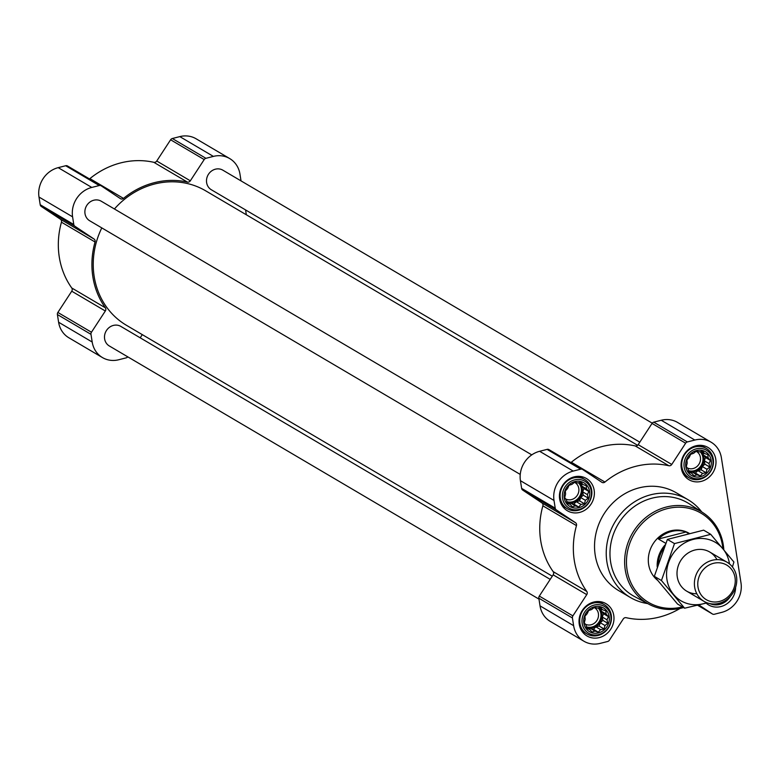 <?xml version="1.0" encoding="UTF-8"?>
<svg xmlns="http://www.w3.org/2000/svg" width="780" height="780" viewBox="0 0 780 780"><rect width="100%" height="100%" fill="white"/><g stroke="black" fill="none" stroke-linecap="round" stroke-linejoin="round"><path stroke-width="1.17" d="M605.855 610.857L606.099 614.026L608.449 616.668L607.006 619.798L607.805 623.298L604.978 625.511L604.1 628.972L600.581 629.635L598.318 632.18L594.974 631.069L592.02 632.053L589.67 629.421L586.882 628.631L586.082 625.141L584.288 622.83L585.175 619.369L584.932 616.2L587.194 613.655L588.646 610.516L591.601 609.531L594.418 607.308L597.207 608.098L600.727 607.435L602.511 609.745L605.855 610.857M594.457 606.772A13.767 12.519 -59.5 0 1 608.517 623.551A13.767 12.519 -59.5 0 1 586.541 629.158A13.767 12.519 -59.5 0 1 594.457 606.772M586.258 485.667L586.492 488.836L588.841 491.478L587.399 494.608L588.198 498.108L585.38 500.321L584.493 503.783L580.973 504.445L578.711 506.99L575.367 505.879L572.413 506.863L570.063 504.231L567.274 503.441L566.475 499.951L564.691 497.64L565.568 494.179L565.334 491.01L567.596 488.465L569.039 485.326L571.993 484.341L574.821 482.118L577.6 482.908L581.12 482.245L582.913 484.555L586.258 485.667M574.86 481.582A13.767 12.519 -59.5 0 1 588.91 498.361A13.767 12.519 -59.5 0 1 566.943 503.968A13.767 12.519 -59.5 0 1 574.86 481.582M707.86 454.633L708.103 457.802L710.453 460.444L709.01 463.573L709.81 467.074L706.992 469.287L706.105 472.748L702.585 473.411L700.323 475.956L696.979 474.844L694.024 475.829L691.675 473.197L688.886 472.407L688.087 468.916L686.293 466.606L687.18 463.144L686.946 459.976L689.198 457.431L690.651 454.291L693.605 453.307L696.433 451.084L699.212 451.873L702.731 451.21L704.515 453.521L707.86 454.633M696.472 450.548A13.767 12.519 -59.5 0 1 710.521 467.327A13.767 12.519 -59.5 0 1 688.545 472.933A13.767 12.519 -59.5 0 1 696.472 450.548M698.89 604.958L712.364 613.938A2.837 2.584 120.5 0 0 714.334 614.26L721.802 612.349A24.833 22.581 120.5 0 0 741 582.952L721.393 457.762A24.833 22.581 120.5 0 0 711.116 442.211L677.527 422.419A24.833 22.581 120.5 0 0 661.235 420.254L653.767 422.165A2.837 2.584 120.5 0 0 652.041 423.423L638.167 444.668A2.837 2.584 120.5 0 1 635.261 445.945A79.462 72.247 120.5 0 0 571.34 462.257A2.837 2.584 120.5 0 1 570.901 462.56M711.116 442.211A24.833 22.581 120.5 0 0 694.824 440.047L687.356 441.948A2.837 2.584 120.5 0 0 685.63 443.215L671.755 464.451L638.167 444.668M680.043 608.439A79.462 72.247 120.5 0 1 626.174 617.692A2.837 2.584 120.5 0 0 623.259 618.979L609.394 640.214A2.837 2.584 120.5 0 1 607.669 641.482L600.191 643.383A24.833 22.581 120.5 0 1 583.898 641.218A24.833 22.581 120.5 0 1 573.622 625.667L572.423 617.975A2.837 2.584 120.5 0 1 572.89 615.878L586.755 594.633A2.837 2.584 120.5 0 0 586.774 591.425A79.462 72.247 120.5 0 1 576.469 525.623A2.837 2.584 120.5 0 0 575.484 522.678L556.286 509.876A2.837 2.584 120.5 0 1 555.224 508.17L554.014 500.477A24.833 22.581 120.5 0 1 573.212 471.081L580.681 469.17A2.837 2.584 120.5 0 1 582.66 469.492L601.858 482.293A2.837 2.584 120.5 0 0 604.929 482.05A79.462 72.247 120.5 0 1 668.85 465.738A2.837 2.584 120.5 0 0 671.755 464.451M582.436 469.355L549.071 449.699A2.837 2.584 120.5 0 0 547.092 449.387L539.624 451.288A24.833 22.581 120.5 0 0 520.426 480.685L521.635 488.377A2.837 2.584 120.5 0 0 522.697 490.084L541.895 502.885A2.837 2.584 120.5 0 1 542.88 505.84A79.462 72.247 120.5 0 0 553.186 571.642A2.837 2.584 120.5 0 1 553.166 574.85L539.302 596.086A2.837 2.584 120.5 0 0 538.834 598.192L540.033 605.875A24.833 22.581 120.5 0 0 550.309 621.436L583.898 641.218M695.731 445.838A18.73 17.033 -59.5 0 1 708.016 447.466A18.73 17.033 -59.5 0 1 713.183 472.251A18.73 17.033 -59.5 0 1 689.003 479.739A18.73 17.033 -59.5 0 1 681.408 461.331A18.73 17.033 -59.5 0 1 695.731 445.838M574.119 476.873A18.73 17.033 -59.5 0 1 586.414 478.501A18.73 17.033 -59.5 0 1 591.572 503.285A18.73 17.033 -59.5 0 1 567.392 510.773A18.73 17.033 -59.5 0 1 559.796 492.365A18.73 17.033 -59.5 0 1 574.119 476.873M593.726 602.062A18.73 17.033 -59.5 0 1 606.011 603.691A18.73 17.033 -59.5 0 1 611.179 628.475A18.73 17.033 -59.5 0 1 586.999 635.963A18.73 17.033 -59.5 0 1 579.394 617.555A18.73 17.033 -59.5 0 1 593.726 602.062M735.599 587.34A18.73 17.033 -59.5 0 1 726.443 604.11A18.73 17.033 -59.5 0 1 708.611 604.929A18.73 17.033 -59.5 0 1 706.144 603.125M647.692 603.574A56.755 51.607 -59.5 0 1 630.406 597.509L618.696 590.616A56.755 51.607 -59.5 0 1 595.667 534.836A56.755 51.607 -59.5 0 1 639.073 487.87A56.755 51.607 -59.5 0 1 676.318 492.814L688.028 499.707A56.755 51.607 -59.5 0 1 701.707 511.894M550.212 579.374L120.841 326.41A11.349 10.325 120.5 0 0 106.187 330.944A11.349 10.325 120.5 0 0 109.317 345.969L538.97 599.108M652.226 423.16L222.846 170.176A11.349 10.325 120.5 0 0 208.192 174.72A11.349 10.325 120.5 0 0 211.322 189.745L639.795 442.182M531.775 454.877L101.234 201.211A11.349 10.325 120.5 0 0 86.58 205.754A11.349 10.325 120.5 0 0 89.71 220.779L520.25 474.435M637.611 445.302L205.696 190.837A78.039 70.96 120.5 0 0 114.416 208.982M101.8 227.897A78.039 70.96 120.5 0 0 126.467 325.309L552.289 576.196M241.03 180.892L239.967 174.125A24.833 22.581 120.5 0 0 229.691 158.564L196.102 138.781A24.833 22.581 120.5 0 0 179.809 136.617L172.331 138.518A2.837 2.584 120.5 0 0 170.605 139.786L156.741 161.021A2.837 2.584 120.5 0 1 153.826 162.308A79.462 72.247 120.5 0 0 89.905 178.62A2.837 2.584 120.5 0 1 89.466 178.912M229.691 158.564A24.833 22.581 120.5 0 0 213.389 156.4L205.92 158.311A2.837 2.584 120.5 0 0 204.194 159.569L190.33 180.814L156.741 161.021M127.774 356.84A2.837 2.584 120.5 0 1 126.233 357.835L118.765 359.746A24.833 22.581 120.5 0 1 102.472 357.581A24.833 22.581 120.5 0 1 92.196 342.03L90.987 334.337A2.837 2.584 120.5 0 1 91.455 332.231L105.329 310.996A2.837 2.584 120.5 0 0 105.349 307.788A79.462 72.247 120.5 0 1 95.043 241.985A2.837 2.584 120.5 0 0 94.058 239.031L74.861 226.229A2.837 2.584 120.5 0 1 73.788 224.523L72.589 216.83A24.833 22.581 120.5 0 1 91.787 187.434L99.255 185.533A2.837 2.584 120.5 0 1 101.224 185.845L120.422 198.647A2.837 2.584 120.5 0 0 123.493 198.403A79.462 72.247 120.5 0 1 187.415 182.091A2.837 2.584 120.5 0 0 190.33 180.814M101 185.718L67.636 166.062A2.837 2.584 120.5 0 0 65.666 165.74L58.198 167.651A24.833 22.581 120.5 0 0 39 197.047L40.209 204.74A2.837 2.584 120.5 0 0 41.272 206.447L60.47 219.248A2.837 2.584 120.5 0 1 61.454 222.193A79.462 72.247 120.5 0 0 71.76 287.995A2.837 2.584 120.5 0 1 71.74 291.203L57.866 312.448A2.837 2.584 120.5 0 0 57.398 314.545L58.607 322.238A24.833 22.581 120.5 0 0 68.884 337.789L102.472 357.581M140.205 337.818L141.833 335.332A2.837 2.584 120.5 0 1 142.389 334.698M246.334 214.773L245.573 209.918M682.422 606.908A51.763 47.073 -59.5 0 1 627.071 569.936A51.763 47.073 -59.5 0 1 667.095 508.677A51.763 47.073 -59.5 0 1 722.865 548.515M657.433 580.183A28.382 25.799 -59.5 0 1 649.311 552.435A28.382 25.799 -59.5 0 1 670.566 530.868A28.382 25.799 -59.5 0 1 689.188 533.335L689.315 533.413M683.553 607.571A53.186 48.36 -59.5 0 1 648.892 604.217A53.186 48.36 -59.5 0 1 625.511 552.025A53.186 48.36 -59.5 0 1 666.374 507.029A53.186 48.36 -59.5 0 1 702.848 512.635A53.186 48.36 -59.5 0 1 723.811 549.656M648.892 604.217L634.53 596.544A53.869 48.984 -59.5 0 1 610.857 543.689A53.869 48.984 -59.5 0 1 652.246 498.118A53.869 48.984 -59.5 0 1 689.179 503.792L702.848 512.635M630.406 597.509A56.755 51.607 -59.5 0 1 607.367 541.73A56.755 51.607 -59.5 0 1 650.783 494.764A56.755 51.607 -59.5 0 1 688.028 499.707M729.29 597.49A15.551 14.137 -59.5 0 1 715.601 603.934M730.411 596.329A17.024 15.483 -59.5 0 1 709.888 603.613M696.199 448.851A15.551 14.137 -59.5 0 1 712.082 467.815A15.551 14.137 -59.5 0 1 687.258 474.152A15.551 14.137 -59.5 0 1 696.199 448.851M695.068 446.911A17.024 15.483 -59.5 0 1 706.241 448.393A17.024 15.483 -59.5 0 1 710.931 470.925A17.024 15.483 -59.5 0 1 688.954 477.731A17.024 15.483 -59.5 0 1 682.042 460.999A17.024 15.483 -59.5 0 1 695.068 446.911M574.587 479.885A15.551 14.137 -59.5 0 1 590.47 498.849A15.551 14.137 -59.5 0 1 565.646 505.186A15.551 14.137 -59.5 0 1 574.587 479.885M573.456 477.945A17.024 15.483 -59.5 0 1 584.63 479.427A17.024 15.483 -59.5 0 1 589.329 501.959A17.024 15.483 -59.5 0 1 567.343 508.765A17.024 15.483 -59.5 0 1 560.43 492.034A17.024 15.483 -59.5 0 1 573.456 477.945M594.194 605.075A15.551 14.137 -59.5 0 1 610.077 624.039A15.551 14.137 -59.5 0 1 585.254 630.376A15.551 14.137 -59.5 0 1 594.194 605.075M593.063 603.135A17.024 15.483 -59.5 0 1 604.237 604.617A17.024 15.483 -59.5 0 1 608.926 627.149A17.024 15.483 -59.5 0 1 586.95 633.955A17.024 15.483 -59.5 0 1 580.037 617.224A17.024 15.483 -59.5 0 1 593.063 603.135M691.675 473.197L688.642 471.412M696.979 474.844L692.308 472.085L695.37 473.041L697.915 470.662L701.152 469.833L702.312 466.537L704.857 464.149L704.34 460.824L705.5 457.519L703.433 455.052L703.053 452.663M690.553 472.534L692.308 472.085M700.323 475.956L695.37 473.041M702.585 473.411L697.915 470.662M706.105 472.748L701.152 469.833M706.992 469.287L702.312 466.537M709.81 467.074L704.857 464.149M709.01 463.573L704.34 460.824M710.453 460.444L705.5 457.519M708.103 457.802L703.433 455.052M704.515 453.521L701.093 451.503M688.506 470.827A11.349 10.325 120.5 0 0 695.107 471.373A11.349 10.325 120.5 0 0 703.618 462.745A11.349 10.325 120.5 0 0 700.362 451.639M570.063 504.231L567.031 502.447M575.367 505.879L570.697 503.119L573.758 504.075L576.303 501.696L579.54 500.867L580.71 497.572L583.245 495.183L582.728 491.858L583.889 488.553L581.822 486.086L581.451 483.697M568.942 503.568L570.697 503.119M578.711 506.99L573.758 504.075M580.973 504.445L576.303 501.696M584.493 503.783L579.54 500.867M585.38 500.321L580.71 497.572M588.198 498.108L583.245 495.183M587.399 494.608L582.728 491.858M588.841 491.478L583.889 488.553M586.492 488.836L581.822 486.086M582.913 484.555L579.481 482.537M566.894 501.862A11.349 10.325 120.5 0 0 573.495 502.408A11.349 10.325 120.5 0 0 582.007 493.779A11.349 10.325 120.5 0 0 578.75 482.674M589.67 629.421L586.638 627.637M594.974 631.069L590.304 628.309L593.365 629.265L595.91 626.886L599.147 626.057L600.308 622.762L602.852 620.373L602.326 617.048L603.496 613.743L601.429 611.276L601.048 608.887M588.549 628.758L590.304 628.309M598.318 632.18L593.365 629.265M600.581 629.635L595.91 626.886M604.1 628.972L599.147 626.057M604.978 625.511L600.308 622.762M607.805 623.298L602.852 620.373M607.006 619.798L602.326 617.048M608.449 616.668L603.496 613.743M606.099 614.026L601.429 611.276M602.511 609.745L599.089 607.727M586.501 627.052A11.349 10.325 120.5 0 0 593.102 627.598A11.349 10.325 120.5 0 0 601.614 618.969A11.349 10.325 120.5 0 0 598.358 607.864M696.169 451.288A9.428 8.58 -59.5 0 1 696.501 451.474A9.428 8.58 -59.5 0 1 699.231 463.739A9.428 8.58 -59.5 0 1 687.326 467.941M700.069 451.698A11.349 10.325 -59.5 0 1 701.181 465.436A11.349 10.325 -59.5 0 1 688.457 470.613M574.558 482.323A9.428 8.58 -59.5 0 1 574.889 482.508A9.428 8.58 -59.5 0 1 577.619 494.773A9.428 8.58 -59.5 0 1 565.715 498.976M578.458 482.732A11.349 10.325 -59.5 0 1 579.569 496.47A11.349 10.325 -59.5 0 1 566.846 501.647M594.155 607.513A9.428 8.58 -59.5 0 1 594.496 607.698A9.428 8.58 -59.5 0 1 597.226 619.963A9.428 8.58 -59.5 0 1 585.312 624.166M598.055 607.922A11.349 10.325 -59.5 0 1 599.176 621.66A11.349 10.325 -59.5 0 1 586.453 626.837M658.261 563.725A27.573 25.077 -59.5 0 1 663.877 548.106M657.218 566.933A28.382 25.799 -59.5 0 1 665.184 544.81M688.682 533.569L686 531.989A28.382 25.799 120.5 0 0 671.59 531.463A28.382 25.799 120.5 0 0 658.447 539.019L665.779 543.338M686 531.989L658.447 539.019M713.534 563.316A20.095 18.271 -59.5 0 1 734.048 587.808A20.095 18.271 -59.5 0 1 701.971 595.998A20.095 18.271 -59.5 0 1 713.534 563.316M712.208 560.284A22.698 20.641 -59.5 0 1 727.106 562.263A22.698 20.641 -59.5 0 1 733.366 592.303A22.698 20.641 -59.5 0 1 704.057 601.38A22.698 20.641 -59.5 0 1 694.843 579.072A22.698 20.641 -59.5 0 1 712.208 560.284M684.616 608.205L677.518 604.022L654.332 576.332L667.397 539.409L703.638 530.156L710.736 534.339L674.495 543.592L661.44 580.525L684.616 608.205L707.177 602.852M667.397 539.409L674.495 543.592M654.332 576.332L661.44 580.525M732.44 566.953L733.912 562.029L710.736 534.339M716.947 559.63A22.698 20.641 120.5 0 0 691.48 551.187A22.698 20.641 120.5 0 0 677.274 576.917A22.698 20.641 120.5 0 0 696.832 593.765M729.495 563.93A33.91 30.829 120.5 0 0 693.322 539.37A33.91 30.829 120.5 0 0 666.949 579.55A33.91 30.829 120.5 0 0 706.68 602.667M687.356 441.948L653.767 422.165M694.824 440.047L661.235 420.254M685.63 443.215L652.041 423.423M668.85 465.738L635.261 445.945M604.929 482.05L571.34 462.257M580.681 469.17L547.092 449.387M573.212 471.081L539.624 451.288M554.014 500.477L520.426 480.685M555.224 508.17L521.635 488.377M556.286 509.876L522.697 490.084M575.484 522.678L541.895 502.885M576.469 525.623L542.88 505.84M586.774 591.425L553.186 571.642M586.755 594.633L553.166 574.85M572.89 615.878L539.302 596.086M572.423 617.975L538.834 598.192M573.622 625.667L540.033 605.875M712.364 613.938L697.632 605.26L712.471 614.006M205.92 158.311L172.331 138.518M213.389 156.4L179.809 136.617M204.194 159.569L170.605 139.786M187.415 182.091L153.826 162.308M123.493 198.403L89.905 178.62M99.255 185.533L65.666 165.74M91.787 187.434L58.198 167.651M72.589 216.83L39 197.047M73.788 224.523L40.209 204.74M74.861 226.229L41.272 206.447M94.058 239.031L60.47 219.248M95.043 241.985L61.454 222.193M105.349 307.788L71.76 287.995M105.329 310.996L71.74 291.203M91.455 332.231L57.866 312.448M90.987 334.337L57.398 314.545M92.196 342.03L58.607 322.238M582.543 469.423L548.954 449.631M101.117 185.776L67.529 165.994M706.241 448.393L701.044 445.331M688.954 477.731L683.758 474.669M584.63 479.427L579.433 476.365M567.343 508.765L562.146 505.703M604.237 604.617L599.04 601.556M586.95 633.955L581.753 630.893M727.106 562.263L709.722 552.016M704.057 601.38L686.673 591.142"/></g></svg>
